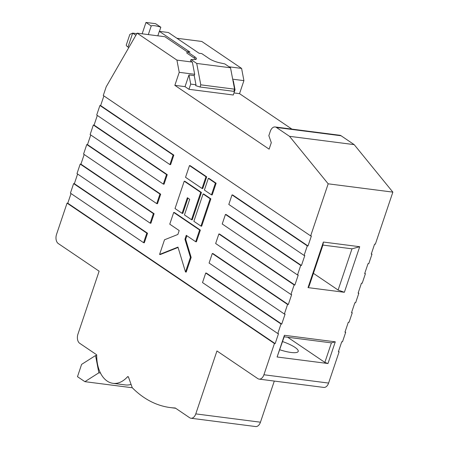 <?xml version="1.0" encoding="UTF-8"?>
<svg xmlns="http://www.w3.org/2000/svg" width="449" height="449" viewBox="0 0 449 449"><rect width="100%" height="100%" fill="white"/><g stroke="black" fill="none" stroke-linecap="round" stroke-linejoin="round"><path stroke-width="0.67" d="M211.457 194.849L212.186 194.945L216.126 183.226L209.06 178.438L208.33 178.343L204.39 190.062L211.457 194.849L215.402 183.13L216.126 183.226M182.092 213.331L187.351 197.712L189.703 199.305L184.449 214.925L191.515 219.713L200.72 192.374L184.225 181.205L175.02 208.544L182.092 213.331L182.816 213.427L187.968 198.127M191.515 219.713L192.245 219.808L201.444 192.464L184.949 181.301L184.225 181.205M103.893 95.918L100.643 105.577L173.825 155.118L170.614 164.665L169.885 164.575L96.703 115.028L99.914 105.481L173.101 155.028L169.885 164.575M97.321 115.449L94.071 125.103L167.252 174.65L164.042 184.197L163.313 184.101L90.131 134.56L93.341 125.013L166.528 174.554L163.313 184.101M90.749 134.975L87.499 144.634L160.68 194.176L157.47 203.723L156.74 203.633L83.559 154.086L86.769 144.539L159.956 194.086L156.74 203.633M84.176 154.507L80.927 164.16L154.108 213.707L150.898 223.254L150.168 223.159L76.987 173.617L80.197 164.07L153.384 213.612L150.168 223.159M77.604 174.032L74.354 183.692L147.536 233.233L144.325 242.786L143.596 242.69L70.414 193.143L73.625 183.596L146.812 233.143L143.596 242.69M71.032 193.564L67.782 203.217L275.158 343.608L278.52 333.629L277.791 333.534L202.51 282.573L205.726 273.026L281.007 323.987L281.731 324.083L285.093 314.098L284.363 314.008L209.082 263.047L212.298 253.494L287.579 304.461L288.303 304.551L291.665 294.572L290.935 294.477L215.655 243.515L218.871 233.968L294.151 284.93L294.875 285.025L298.237 275.041L297.507 274.951L222.227 223.984L225.443 214.437L300.723 265.404L301.447 265.494L304.809 255.515L304.08 255.419L228.799 204.458L232.015 194.911L307.296 245.872L308.02 245.968L311.382 235.983L310.652 235.893L103.276 95.502L106.194 86.82L137.113 33.153L164.912 36.728L187.211 51.82M205.726 273.026L206.45 273.121L281.731 324.083M212.298 253.494L213.022 253.59L288.303 304.551M218.871 233.968L219.595 234.064L294.875 285.025M225.443 214.437L226.167 214.532L301.447 265.494M232.015 194.911L232.739 195.001L308.02 245.968M210.873 198.845L203.801 194.063L203.077 193.968L193.873 221.306L200.944 226.094L201.668 226.189L210.873 198.845L210.143 198.755L203.077 193.968M159.575 254.437L177.961 247.102L185.499 271.987L190.427 257.339L184.943 239.244L186.256 235.338L195.685 241.719L196.415 241.809L200.355 230.096L174.431 212.545L173.707 212.45L169.761 224.169L179.19 230.55L177.877 234.457L164.508 239.794L159.575 254.437L160.304 254.532L178.062 247.444M185.499 271.987L186.223 272.083L191.156 257.434L185.673 239.334L186.879 235.753M206.703 176.844L190.208 165.675L189.478 165.58L185.538 177.299L202.033 188.468L202.757 188.563L206.703 176.844L205.973 176.749L189.478 165.58M135.879 35.297L132.674 33.136A9.423 2.217 -161.4 0 1 132.64 33.119L129.845 34.416L126.304 44.934A9.423 2.217 -161.4 0 0 127.999 47.027L128.807 47.572M136.827 33.653L132.64 33.119M232.947 80.584L233.3 80.629L235.035 89.794L233.284 95.003L188.95 89.306L185.027 86.651L188.967 74.932L194.237 75.612L195.972 84.777L190.707 84.098L188.967 74.932M185.027 86.651L174.852 85.344L179.23 72.323L176.917 60.099L192.357 62.08L194.675 74.309L194.237 75.612M195.972 84.777L195.68 85.647L200.046 87.005L233.839 91.343L234.574 89.177L200.776 84.833L200.046 87.005M200.776 84.833L196.724 63.438L191.005 59.565L190.567 60.868L192.357 62.08M235.035 89.794L234.389 89.716M196.724 63.438L230.522 67.782L224.803 63.91L219.741 62.809A9.423 2.217 18.6 0 1 209.296 58.696L201.775 53.605L199.047 53.251L168.414 32.513L159.328 31.346L157.823 35.813M230.522 67.782L234.574 89.177M190.707 84.098L188.95 89.306M160.826 27.232L155.59 23.685L145.976 22.45L151.212 25.997A9.423 2.217 -161.4 0 1 160.826 27.232L159.434 31.363M148.316 34.595L151.212 25.997M142.153 33.798L145.976 22.45M191.005 59.565L194.428 59.56A9.423 2.217 -161.4 0 0 196.421 58.898A9.423 2.217 -161.4 0 0 194.759 56.827L187.239 51.736L189.966 52.084L159.328 31.346M187.239 51.736L186.801 53.038L194.322 58.129A9.423 2.217 -161.4 0 1 195.764 59.403M331.424 342.879L284.183 336.806L284.402 335.291L335.28 341.829L327.978 363.527L324.851 362.405L331.424 342.879L335.28 341.829M284.183 336.806L277.1 356.989L284.402 335.291M287.702 337.261L324.851 362.405M277.1 356.989L327.978 363.527M279.817 349.771A18.375 4.322 18.6 0 0 298.22 351.404A18.375 4.322 18.6 0 0 282.573 341.582M74.354 183.692L73.625 183.596M147.536 233.233L146.812 233.143M67.782 203.217L67.053 203.128L274.434 343.519L275.158 343.608M100.643 105.577L99.914 105.481M173.825 155.118L173.101 155.028M94.071 125.103L93.341 125.013M167.252 174.65L166.528 174.554M87.499 144.634L86.769 144.539M160.68 194.176L159.956 194.086M80.927 164.16L80.197 164.07M154.108 213.707L153.384 213.612M310.652 235.893L328.18 183.815L392.858 192.127L375.336 244.2L374.606 244.11L371.25 254.089L371.974 254.185L371.357 253.764M371.974 254.185L368.764 263.731L368.034 263.636L364.678 273.621L365.402 273.71L364.784 273.295M365.402 273.71L362.191 283.263L361.462 283.167L358.106 293.146L358.83 293.242L358.212 292.827M358.83 293.242L355.619 302.789L354.89 302.693L351.533 312.678L352.257 312.773L351.64 312.352M352.257 312.773L349.047 322.32L348.317 322.225L344.961 332.204L345.685 332.299L345.068 331.884M345.685 332.299L342.475 341.846L341.745 341.756L338.389 351.735L339.113 351.831L338.495 351.41M322.921 245.087L351.988 248.819L359.705 246.72L323.364 242.05L308.031 287.618L309.047 286.316L322.921 245.087L323.364 242.05M351.988 248.819L338.114 290.048L344.366 292.288L359.705 246.72M344.366 292.288L308.031 287.618M313.413 273.329L338.114 290.048M67.053 203.128L56.54 234.372A7.066 4.445 -82.7 0 0 58.275 243.543L99.122 271.196L77.946 334.123A7.066 4.445 -82.7 0 0 79.681 343.289L96.703 354.811A32.036 20.138 -82.7 0 0 113.002 383.334A32.036 20.138 -82.7 0 0 127.449 376.857A1.179 0.741 97.3 0 1 127.976 376.621A1.179 0.741 97.3 0 1 128.493 377.126L132.247 387.712A145.229 91.299 -82.7 0 0 170.244 407.569A145.229 91.299 -82.7 0 0 175.256 407.989L189.658 417.738A7.066 4.445 -82.7 0 0 190.948 418.238A7.066 4.445 -82.7 0 0 195.775 413.888L260.454 422.2A7.066 4.445 97.3 0 1 255.627 426.55L190.948 418.238M195.775 413.888L216.951 350.961L257.799 378.614A7.066 4.445 -82.7 0 0 259.09 379.113A7.066 4.445 -82.7 0 0 263.917 374.763L274.434 343.519M263.917 374.763L328.601 383.076A7.066 4.445 97.3 0 1 323.768 387.425L259.09 379.113M275.125 126.96L339.809 135.267A7.066 4.445 97.3 0 1 341.1 135.766L276.416 127.454A7.066 4.445 -82.7 0 0 275.125 126.96A7.066 4.445 -82.7 0 0 270.298 131.31L268.839 135.649L271.303 142.647L269.114 149.158L174.852 85.344M81.595 364.397L77.486 376.689L84.9 381.667L98.859 372.81L95.547 355.546L81.595 364.397M95.547 355.546L96.698 355.692M98.859 372.81L100.464 373.018M84.9 381.667L132.292 387.756M113.002 383.334L125.355 384.922A32.036 20.138 -82.7 0 0 131.069 384.383M176.912 38.266L201.797 41.465L241.596 68.411L243.914 80.635L239.53 93.656L291.912 129.116M341.1 135.766L354.188 144.634L392.858 192.127M229.069 66.8L241.596 68.411M179.23 72.323L194.675 74.309M276.416 127.454L289.51 136.322L354.188 144.634M328.18 183.815L289.51 136.322M304.08 255.419L307.296 245.872M297.507 274.951L300.723 265.404M290.935 294.477L294.151 284.93M284.363 314.008L287.579 304.461M277.791 333.534L281.007 323.987M328.601 383.076L339.113 351.831M274.3 381.066L260.454 422.2M137.113 33.153L176.917 60.099M233.98 92.937L239.53 93.656M232.683 79.192L243.914 80.635M200.944 226.094L210.143 198.755M200.72 192.374L201.444 192.464M190.427 257.339L191.156 257.434M184.943 239.244L185.673 239.334M195.685 241.719L199.631 230L200.355 230.096M199.631 230L173.707 212.45M215.402 183.13L208.33 178.343M202.033 188.468L205.973 176.749M132.674 33.136L127.999 47.027M194.759 56.827L194.322 58.129M127.449 376.857L128.431 376.986M170.244 407.569L175.66 408.264"/></g></svg>
